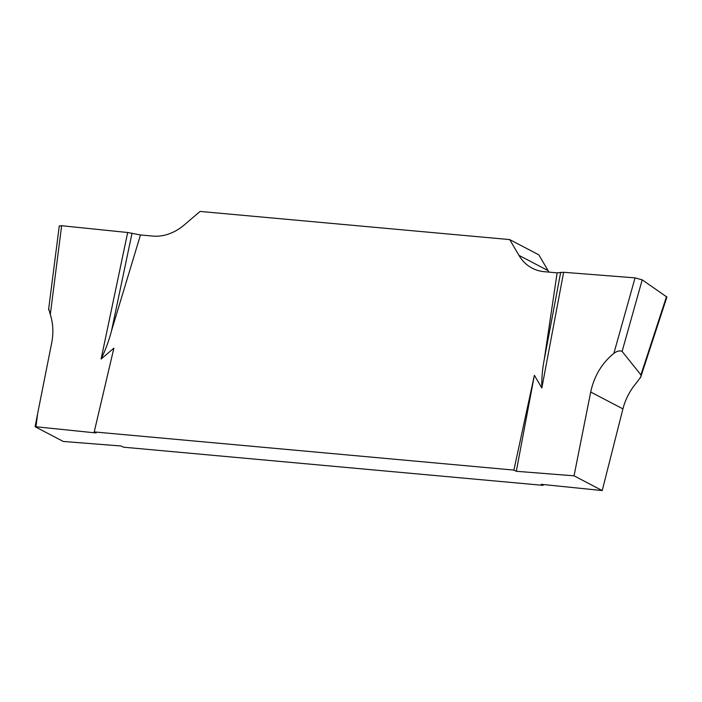 <?xml version="1.0" encoding="UTF-8"?>
<svg xmlns="http://www.w3.org/2000/svg" width="702" height="702" viewBox="0 0 702 702"><rect width="100%" height="100%" fill="white"/><g stroke="black" fill="none" stroke-linecap="round" stroke-linejoin="round"><path stroke-width="1.05" d="M59.266 225.991L61.644 225.719L50.298 314.531C53.15 323.482 53.615 332.932 51.694 342.892L37.636 413.61L35.951 426.772L35.1 426.711L63.268 441.461L121.007 445.989L123.412 447.183L543.094 485.354L541.233 484.327L602.211 490.566L574.043 475.824L516.303 471.288L534.389 375.307L513.899 470.094L516.303 471.288M513.899 470.094L94.226 431.923L113.882 348.166L101.097 359.038L127.676 232.502L140.479 234.959L152.738 236.074A48.921 39.321 -62.4 0 0 184.266 224.93L200.114 211.434L509.696 239.593L518.945 255.37A48.921 39.321 -62.4 0 0 532.16 268.155A48.921 39.321 -62.4 0 0 544.278 271.692L557.134 272.859L563.636 272.279L635.056 277.878L642.207 279.835L666.891 297.051M35.951 426.772L96.077 432.95L94.226 431.923M602.211 490.566L622.92 408.897L590.698 392.032L574.043 475.824M590.698 392.032C594.164 376.053 601.886 363.162 613.873 353.352L635.056 277.878M563.636 272.279L541.839 387.987L534.389 375.307M640.68 377.071L636.617 382.643C629.992 390.444 625.421 399.192 622.92 408.897M127.703 232.511L61.644 225.719L127.676 232.502M37.636 413.61L35.1 426.711M543.094 485.354L543.269 484.538M549.017 272.122A48.921 39.321 117.6 0 1 548.095 270.63L538.838 254.852L509.696 239.593M541.839 387.987C541.567 378.641 542.383 369.12 544.269 359.424L557.134 272.859M140.479 234.959L111.592 330.502C109.047 340.373 105.554 349.886 101.097 359.038M132.029 233.196L111.592 330.502M50.298 314.531L48.728 308.845M642.207 279.835L622.112 351.421L640.926 374.877L666.531 296.56M560.687 272.297L544.269 359.424M622.112 351.421C619.787 350.386 617.04 351.035 613.873 353.352M640.952 376.412L640.926 374.877M61.644 225.719L59.258 226.088L48.57 309.714M518.945 255.37L548.095 270.63M666.865 297.139L640.531 377.685"/></g></svg>
